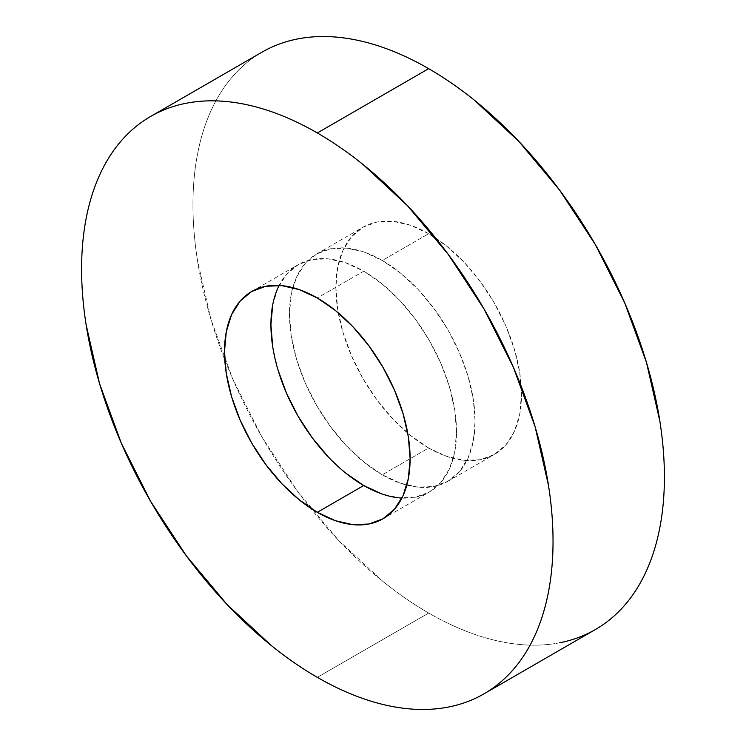 <?xml version="1.0" encoding="UTF-8"?>
<svg xmlns="http://www.w3.org/2000/svg" width="746" height="746" viewBox="0 0 746 746"><rect width="100%" height="100%" fill="white"/><g stroke="black" fill="none" stroke-linecap="round" stroke-linejoin="round"><path stroke-width="0.56" stroke-dasharray="3.73 2.8" d="M559.64 642.782C546.771 645.281 533.185 645.822 518.89 644.404C504.594 642.987 489.852 639.639 474.67 634.361C459.489 629.083 444.159 621.977 428.68 613.044A333.359 192.468 -120 0 1 310.42 508.035A333.359 192.468 -120 0 1 224.77 359.675A333.359 192.468 -120 0 1 262.005 52.155C251.057 58.468 241.284 66.581 232.687 76.474C224.089 86.368 216.825 97.866 210.904 110.958C204.982 124.05 200.506 138.486 197.485 154.273C194.473 170.06 192.962 186.882 192.962 204.758C192.962 222.634 194.473 241.2 197.485 260.475L210.904 319.279L232.687 378.912L262.005 437.091L297.719 491.558L338.479 540.244L382.698 581.265C397.879 593.518 413.209 604.111 428.68 613.044L317.32 677.34L428.68 613.044A333.359 192.468 -120 0 0 595.364 629.549M382.278 474.801A131.249 75.775 60 0 1 296.544 359.152A131.249 75.775 60 0 1 316.658 253.976A131.249 75.775 60 0 1 382.278 260.485L428.68 233.694A131.249 75.775 -120 0 0 363.06 227.194A131.249 75.775 -120 0 0 342.946 332.362A131.249 75.775 -120 0 0 428.68 448.01L382.278 474.801L428.68 448.01A131.249 75.775 -120 0 0 494.309 454.51A131.249 75.775 -120 0 0 514.423 349.342A131.249 75.775 -120 0 0 428.68 233.694L382.278 260.485A131.249 75.775 60 0 1 468.022 376.133A131.249 75.775 60 0 1 447.898 481.301A131.249 75.775 60 0 1 382.278 474.801L400.388 483.194L417.797 487.147L433.836 486.513L447.898 481.301L459.443 471.724L468.022 458.156L473.3 441.1L475.081 421.22L473.3 399.287L468.022 376.133L459.443 352.653L447.898 329.751L433.836 308.312L417.797 289.14L400.388 272.989L382.278 260.485L364.179 252.083L346.769 248.129L330.72 248.772L316.658 253.985L305.114 263.552L296.544 277.13L291.257 294.185L289.476 314.066L291.257 335.998L296.544 359.152L305.114 382.623L316.658 405.526L330.72 426.973L346.769 446.145L364.179 462.296L382.278 474.801M272.7 304.9L277.978 287.844L286.557 274.276L298.102 264.699L312.164 259.487L328.203 258.853L345.612 262.806L363.722 271.199L317.32 297.99L363.722 271.199A131.249 75.775 -120 0 0 298.102 264.699A131.249 75.775 -120 0 0 279.135 285.429M345.612 473.011L328.203 456.86M277.978 369.867L272.7 346.713M401.898 498.076A131.249 75.775 -120 0 0 429.342 492.024A131.249 75.775 -120 0 0 449.456 386.848A131.249 75.775 -120 0 0 363.722 271.199L381.821 283.704L399.231 299.855L415.28 319.027L429.342 340.474L440.886 363.377L449.456 386.848L454.743 410.002L456.524 431.934L454.743 451.815L449.456 468.87L440.886 482.448L429.342 492.015L415.28 497.228L399.231 497.871L381.821 493.917M428.68 448.01L410.58 435.505L393.17 419.355L377.122 400.182L363.06 378.744L351.515 355.842L342.946 332.362L337.658 309.208L335.877 287.275L337.658 267.394L342.946 250.339L351.515 236.762L363.06 227.194L377.122 221.982L393.17 221.348L410.58 225.292L428.68 233.694L446.789 246.199L464.199 262.35L480.238 281.522L494.309 302.96L505.844 325.862L514.423 349.342L519.701 372.496L521.491 394.429L519.701 414.31L514.423 431.365L505.844 444.942L494.309 454.51L480.238 459.723L464.199 460.357L446.789 456.412L428.68 448.01M316.658 253.976L363.06 227.194M251.691 291.49L298.102 264.699M382.94 518.806L429.342 492.024M447.898 481.301L494.309 454.51"/><path stroke-width="1.12" d="M559.64 642.782C572.508 640.282 584.416 635.872 595.364 629.549A333.359 192.468 -120 0 0 646.465 362.425A333.359 192.468 -120 0 0 428.68 68.66L317.32 132.956A333.359 192.468 60 0 1 535.096 426.721A333.359 192.468 60 0 1 483.995 693.845A333.359 192.468 60 0 1 317.32 677.34A333.359 192.468 60 0 1 99.535 383.575A333.359 192.468 60 0 1 150.636 116.451A333.359 192.468 60 0 1 317.32 132.956L428.68 68.66C413.209 59.727 397.879 52.621 382.698 47.343C367.517 42.065 352.774 38.717 338.479 37.3C324.174 35.883 310.588 36.423 297.719 38.923C284.851 41.422 272.943 45.832 262.005 52.155L150.636 116.451C161.584 110.128 173.492 105.718 186.36 103.218C199.229 100.719 212.815 100.178 227.11 101.596C241.406 103.013 256.148 106.361 271.33 111.639C286.511 116.917 301.841 124.022 317.32 132.956C332.791 141.889 348.121 152.482 363.302 164.735L407.521 205.756L448.281 254.442L483.995 308.909L513.313 367.088L535.096 426.721L548.515 485.525C551.527 504.8 553.038 523.366 553.038 541.242C553.038 559.118 551.527 575.94 548.515 591.727C545.494 607.514 541.018 621.95 535.096 635.042C529.175 648.134 521.911 659.632 513.313 669.526C504.716 679.419 494.943 687.532 483.995 693.845C473.057 700.168 461.149 704.578 448.281 707.077C435.412 709.577 421.826 710.117 407.521 708.7C393.226 707.283 378.483 703.935 363.302 698.657C348.121 693.379 332.791 686.273 317.32 677.34C301.841 668.407 286.511 657.813 271.33 645.56L227.11 604.54L186.36 555.854L150.636 501.387L121.318 443.208L99.535 383.575L86.126 324.771C83.104 305.496 81.594 286.93 81.594 269.054C81.594 251.178 83.104 234.356 86.126 218.569C89.147 202.781 93.614 188.346 99.535 175.254C105.456 162.162 112.721 150.664 121.318 140.77C129.916 130.876 139.689 122.764 150.636 116.451M317.32 512.306A131.249 75.775 60 0 1 231.577 396.658A131.249 75.775 60 0 1 251.691 291.49A131.249 75.775 60 0 1 317.32 297.99A131.249 75.775 60 0 1 403.054 413.638A131.249 75.775 60 0 1 382.94 518.806A131.249 75.775 60 0 1 317.32 512.306L363.722 485.515L317.32 512.306L335.42 520.708L352.83 524.652L368.878 524.018L382.94 518.806L394.485 509.238L403.054 495.661L408.342 478.606L410.123 458.725L408.342 436.792L403.054 413.638L394.485 390.158L382.94 367.256L368.878 345.818L352.83 326.645L335.42 310.495L317.32 297.99L299.211 289.588L281.801 285.643L265.762 286.277L251.691 291.49L240.156 301.058L231.577 314.635L226.299 331.69L224.509 351.571L226.299 373.504L231.577 396.658L240.156 420.138L251.691 443.04L265.762 464.478L281.801 483.65L299.211 499.801L317.32 512.306M279.135 285.429A131.249 75.775 -120 0 0 363.722 485.515L345.612 473.011M328.203 456.86L312.164 437.688L298.102 416.249L286.557 393.347L277.978 369.867M272.7 346.713L270.919 324.78L272.7 304.9M381.821 493.917L363.722 485.515A131.249 75.775 -120 0 0 401.898 498.076M483.995 693.845L595.364 629.549C606.312 623.236 616.084 615.124 624.682 605.23C633.279 595.336 640.544 583.838 646.465 570.746C652.386 557.654 656.853 543.219 659.874 527.431C662.896 511.644 664.406 494.822 664.406 476.946C664.406 459.07 662.896 440.504 659.874 421.229L646.465 362.425L624.682 302.792L595.364 244.613L559.64 190.146L518.89 141.46L474.67 100.44C459.489 88.187 444.159 77.593 428.68 68.66A333.359 192.468 -120 0 0 262.005 52.155"/></g></svg>
